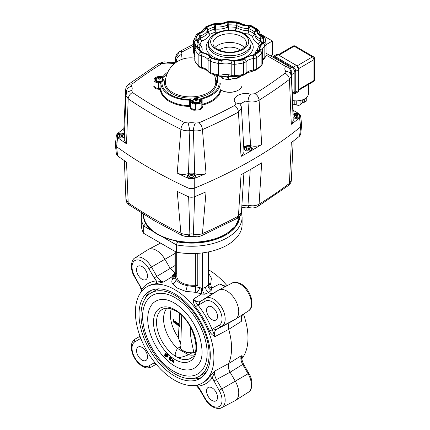 <?xml version="1.0" encoding="UTF-8"?>
<svg xmlns="http://www.w3.org/2000/svg" width="430" height="430" viewBox="0 0 430 430"><rect width="100%" height="100%" fill="white"/><g stroke="black" fill="none" stroke-linecap="round" stroke-linejoin="round"><path stroke-width="0.64" d="M270.83 55.97L272.405 55.04L272.405 40.99L260.064 33.819M266.106 44.693L272.405 40.99M156.289 77.948A4.483 2.585 0 0 0 154.972 79.776A4.483 2.585 0 0 0 158.675 82.323L160.18 82.479A2.241 1.295 180 0 1 162.029 83.7A28.568 16.491 0 0 0 189.436 99.523A2.241 1.295 180 0 1 191.554 100.593L191.818 101.458A4.483 2.585 0 0 0 194.881 103.48A4.483 2.585 0 0 0 199.402 102.84A4.483 2.585 0 0 0 200.713 101.012A4.483 2.585 0 0 0 200.643 100.561L200.364 99.653A2.241 1.295 180 0 1 200.332 99.427A2.241 1.295 180 0 1 200.987 98.513A2.241 1.295 180 0 1 201.702 98.233A28.568 16.491 0 0 0 210.775 94.707A28.568 16.491 0 0 0 219.139 83.044A28.568 16.491 180 0 1 201.702 98.233A2.241 1.295 0 0 0 200.332 99.427A2.241 1.295 0 0 0 200.364 99.653L200.643 100.561A4.483 2.585 180 0 1 200.713 101.012A4.483 2.585 180 0 1 197.945 103.399A4.483 2.585 180 0 1 193.065 102.84A4.483 2.585 180 0 1 191.818 101.458L191.554 100.593A2.241 1.295 0 0 0 190.931 99.9A2.241 1.295 0 0 0 189.436 99.523A28.568 16.491 180 0 1 170.377 94.707A28.568 16.491 180 0 1 162.029 83.7A2.241 1.295 0 0 0 161.379 82.84A2.241 1.295 0 0 0 160.18 82.479L158.675 82.323A4.483 2.585 180 0 1 156.289 81.609A4.483 2.585 180 0 1 154.972 79.776A4.483 2.585 180 0 1 157.912 77.352A4.483 2.585 0 0 0 156.289 77.948M163.787 77.034A2.241 1.295 180 0 1 161.814 77.389L160.858 77.293L161.814 77.389A2.241 1.295 0 0 0 164.265 76.621A2.241 1.295 180 0 1 163.787 77.034M167.232 73.541A28.568 16.491 0 0 0 164.265 76.621A28.568 16.491 180 0 1 167.232 73.541M161.4 81.238A1.962 1.134 180 0 1 161.417 81.377A1.962 1.134 180 0 1 161.288 81.781M162.067 78.088A3.918 2.263 180 0 1 162.228 81.377A3.918 2.263 180 0 1 156.681 81.377A3.918 2.263 180 0 1 156.681 78.179A3.918 2.263 180 0 1 156.843 78.088M157.622 81.781A1.962 1.134 180 0 1 157.493 81.377A1.962 1.134 180 0 1 157.509 81.238M198.176 102.474A1.962 1.134 180 0 1 198.192 102.609A1.962 1.134 180 0 1 198.063 103.012M198.843 99.325A3.918 2.263 180 0 1 199.004 102.609A3.918 2.263 180 0 1 193.457 102.609A3.918 2.263 180 0 1 193.457 99.411A3.918 2.263 180 0 1 193.618 99.325M194.398 103.012A1.962 1.134 180 0 1 194.269 102.609A1.962 1.134 180 0 1 194.285 102.474M217.376 77.335A28.568 16.491 0 0 0 215.693 75.191A28.568 16.491 180 0 1 217.376 77.335M221.81 76.97L222.149 76.449L221.81 76.97L222.46 78.346A5.601 3.236 180 0 0 220.982 76.836A5.601 3.236 0 0 0 218.472 76.002A5.601 3.236 0 0 0 218.37 75.986L218.021 75.712M241.628 75.658L240.042 76.766A13.443 7.761 180 0 1 239.204 77.293A13.443 7.761 180 0 1 235.893 78.695L238.295 77.309L238.295 76.239M235.893 78.695A5.601 3.236 180 0 0 232.888 78.679A5.601 3.236 0 0 0 230.378 79.518A5.601 3.236 0 0 0 230.303 79.561A13.443 7.761 180 0 1 222.46 78.346L222.434 77.755M228.927 75.707L228.927 78.76L230.303 79.561M242.02 75.578L242.02 85.07A12.325 7.116 180 0 1 238.413 90.101L238.413 90.101A12.325 7.116 180 0 1 220.982 90.101A12.325 7.116 180 0 1 220.203 89.607A29.686 17.141 180 0 1 202.138 104.318L202.353 105.07A30.245 17.463 0 0 0 220.773 89.978M238.016 90.327L238.413 90.101L238.016 90.327A11.76 6.789 0 0 1 221.38 90.327L220.982 90.101M231.437 52.154A5.042 2.908 0 0 0 227.959 52.154M239.994 75.97L238.295 77.309M228.927 78.76L228.303 77.97L228.303 75.615M222.149 76.449L224.191 76.588C226.47 76.97 227.841 77.432 228.303 77.97M239.994 76.164L240.402 75.9M197.859 40.597A31.927 18.431 180 0 1 199.869 36.335A1.118 0.645 180 0 1 200.057 36.158A1.118 0.645 180 0 1 200.111 36.125A1.118 0.645 180 0 1 200.332 36.023A15.684 9.057 0 0 0 203.369 34.658A15.684 9.057 0 0 0 207.679 29.966L207.679 32.116L209.802 34.405L208.029 31.755A1.118 0.645 0 0 0 207.803 31.922A1.118 0.645 0 0 0 207.679 32.116A15.684 9.057 180 0 1 200.332 38.173A1.118 0.645 0 0 0 200.057 38.308A1.118 0.645 0 0 0 199.869 38.485L201.81 41.001L200.332 38.173L200.332 36.023A1.849 0.774 -109.1 0 0 199.38 33.599A2.967 1.715 0 0 0 198.805 33.857A2.967 1.715 0 0 0 198.155 34.427A33.776 19.5 0 0 0 195.989 39.098A2.967 1.715 0 0 0 196.333 40.167A13.835 7.987 180 0 1 197.322 46.666A2.967 1.715 0 0 0 197.3 47.757A33.776 19.5 0 0 0 200.842 52.137A2.967 1.715 0 0 0 202.293 52.831A13.835 7.987 180 0 1 210.286 57.443A1.849 1.408 -33.5 0 1 211.807 57.899L211.829 57.932C209.931 55.266 206.884 53.465 202.691 52.535A1.849 0.537 102.4 0 0 202.293 52.831M205.862 28.256A1.849 1.483 -161.6 0 1 207.679 29.966A1.118 0.645 180 0 1 207.803 29.772A1.118 0.645 180 0 1 207.986 29.632A1.118 0.645 180 0 1 208.029 29.605A31.927 18.431 180 0 1 214.516 26.988A1.118 0.645 180 0 1 214.86 26.918A1.118 0.645 180 0 1 215.22 26.918A15.684 9.057 0 0 0 227.594 25.005L227.594 27.155L228.706 30.121L228.26 27.009A1.118 0.645 0 0 0 227.905 27.047A1.118 0.645 0 0 0 227.594 27.155A15.684 9.057 180 0 1 215.22 29.068A1.118 0.645 0 0 0 214.86 29.068A1.118 0.645 0 0 0 214.516 29.133L215.242 32.207L215.511 24.354A2.967 1.715 0 0 0 213.651 24.531A33.776 19.5 0 0 0 206.787 27.305A2.967 1.715 0 0 0 206.679 27.364A2.967 1.715 0 0 0 205.862 28.256A13.835 7.987 180 0 1 202.062 32.395A13.835 7.987 180 0 1 199.38 33.599M226.427 22.666A1.849 0.951 -115.1 0 1 227.594 25.005A1.118 0.645 180 0 1 227.905 24.902A1.118 0.645 180 0 1 228.26 24.859A31.927 18.431 180 0 1 236.151 25.257A1.118 0.645 180 0 1 236.484 25.332A1.118 0.645 180 0 1 236.763 25.467A15.684 9.057 0 0 0 248.373 28.595L247.954 33.857L249.045 30.879A1.118 0.645 0 0 0 248.728 30.777A1.118 0.645 0 0 0 248.373 30.745A15.684 9.057 180 0 1 236.763 27.617A1.118 0.645 0 0 0 236.484 27.482A1.118 0.645 0 0 0 236.151 27.407L235.323 30.46L236.763 27.617L236.763 25.467A1.849 1.139 -56.3 0 1 238.161 23.258A2.967 1.715 0 0 0 236.538 22.704A33.776 19.5 0 0 0 228.19 22.285A2.967 1.715 0 0 0 226.427 22.666A13.835 7.987 180 0 1 215.511 24.354M210.286 57.443A2.967 1.715 0 0 0 211.485 58.286A33.776 19.5 0 0 0 219.074 60.329A2.967 1.715 0 0 0 220.961 60.318A13.835 7.987 180 0 1 232.221 60.888A2.967 1.715 0 0 0 234.071 61.087A33.776 19.5 0 0 0 242.165 59.834A2.967 1.715 0 0 0 243.143 59.458A2.967 1.715 0 0 0 243.595 59.125A13.835 7.987 180 0 1 245.686 57.577A13.835 7.987 180 0 1 252.851 55.384A2.967 1.715 0 0 0 254.393 54.911A2.967 1.715 0 0 0 254.495 54.852A33.776 19.5 0 0 0 259.301 50.885A2.967 1.715 0 0 0 259.607 49.816A13.835 7.987 180 0 1 262.531 43.511A2.967 1.715 0 0 0 263.198 42.495A33.776 19.5 0 0 0 262.467 37.673A2.967 1.715 0 0 0 261.505 36.738A13.835 7.987 180 0 1 256.731 30.826A2.967 1.715 0 0 0 256.103 29.799A1.849 1.193 126.6 0 0 254.646 31.965L254.646 34.11L252.652 36.572L254.882 34.497L254.882 32.352A15.684 9.057 0 0 0 260.295 39.055L260.295 41.205L258.543 43.865L260.655 41.559A1.118 0.645 0 0 0 260.526 41.361A1.118 0.645 0 0 0 260.295 41.205A15.684 9.057 180 0 1 254.882 34.497A1.118 0.645 0 0 0 254.818 34.292A1.118 0.645 0 0 0 254.646 34.11A31.927 18.431 0 0 0 249.045 30.879L249.045 28.729A1.849 0.924 -65.8 0 1 250.179 26.375A2.967 1.715 0 0 0 248.4 26.015A13.835 7.987 180 0 1 238.161 23.258M192.038 175.537L189.979 175.854L189.426 177.047L190.936 177.918L192.995 177.595L193.548 176.407L192.038 175.537L193.425 176.52L192.919 177.611M189.979 175.854L192.006 175.698L192.006 177.439L190.506 177.671M189.549 177.117L190.071 175.999L190.071 177.418M192.436 177.687L192.006 177.439L191.925 177.762M293.932 93.59A4.483 2.564 -120.4 0 0 293.959 93.573A4.483 2.564 -120.4 0 0 294.862 91.569L294.862 72.713A4.483 2.564 -120.4 0 0 293.932 69.601A4.483 2.564 -120.4 0 0 291.69 67.225L275.216 57.545A4.483 2.564 -120.4 0 0 273.055 57.249M291.368 179.95L289.433 183.368A447.84 258.559 180 0 1 259.091 204.159C255.823 205.948 252.125 206.271 247.992 205.131L241.853 205.809M194.602 196.698L193.414 234.06A5.601 3.236 0 0 0 191.49 233.861A5.601 3.236 0 0 0 189.85 234.001C186.566 234.662 183.588 234.409 180.912 233.253A447.84 258.559 180 0 1 153.456 218.671A447.84 258.559 180 0 1 128.194 202.815L125.931 199.165L124.345 160.621M177.208 191.366L180.912 233.253L182.062 235.506L154.606 220.923L129.301 205.04L128.194 202.815L126.522 162.105A451.511 260.677 180 0 1 117.589 155.859L116.605 146.727A452.29 261.128 0 0 0 150.306 168.49A452.29 261.128 0 0 0 188.001 187.948L188.023 196.526A451.511 260.677 180 0 1 177.208 191.366M125.77 194.274L125.668 193.581M188.216 235.484L189.189 236.425L189.85 234.001L188.641 196.773M241.456 212.146L238.446 216.075L237.29 218.327L201.31 235.833C197.133 236.994 198.354 236.946 194.183 236.5L193.414 234.06C196.655 234.818 199.665 234.662 202.439 233.592L206.045 191.823A451.511 260.677 180 0 1 194.763 196.628L194.731 188.055A452.29 261.128 0 0 0 300.618 126.92L299.586 136.122A451.511 260.677 180 0 1 291.298 142.599L289.433 183.368L288.374 185.556C290.32 183.922 291.32 182.067 291.368 179.993L293.152 141.19M201.31 235.833L202.439 233.592A447.84 258.559 180 0 0 238.446 216.075L241.047 174.725A451.511 260.677 180 0 0 261.682 162.809L259.091 204.159L257.952 206.4L288.374 185.556M250.222 169.613L247.992 205.131L248.927 207.513L246.277 207.093L241.741 207.636M243.901 173.161L241.456 212.183C240.827 215.398 239.44 217.446 237.29 218.327L237.29 218.327M299.586 136.122L300.618 134.45L301.645 125.254M301.629 125.356L300.618 126.92A452.29 261.128 180 0 1 194.731 188.055C192.452 188.888 190.205 188.851 188.001 187.948A452.29 261.128 180 0 1 150.306 168.49A452.29 261.128 180 0 1 116.605 146.727L115.396 144.915L116.422 142.841M188.023 196.526C190.227 197.434 192.473 197.467 194.763 196.628M115.396 144.915L116.374 154.048L117.589 155.859M294.206 100.776L294.206 104.34A8.401 4.934 180 0 1 293.975 104.302L293.975 100.749M302.29 99.937L302.29 102.996A8.401 4.934 180 0 1 302.123 103.098L302.123 99.991M294.206 104.34L296.238 104.662M302.29 102.996L303.886 102.06L303.886 99.298M303.886 102.06L304.279 102.292L306.262 101.131L306.262 97.787M300.925 103.797L302.123 103.098M296.238 100.878L296.238 105.001L298.947 105.425L300.925 104.264L300.925 100.33M292.765 104.114L293.975 104.302M299.382 100.636L298.237 100.781M304.279 102.292L304.279 99.099M298.947 105.425L298.941 100.894M298.689 68.628L313.948 59.662L313.948 80.517A2.241 1.317 -0 0 0 314.604 79.588L314.604 58.733A2.241 1.317 -0 0 0 313.948 57.803M292.572 100.539A12.126 7.122 -0 0 0 308.391 93.756L308.391 84.517M194.613 103.071A1.682 0.968 180 0 1 194.553 102.813A1.682 0.968 180 0 1 194.586 102.609M194.58 102.587A1.682 0.968 0 0 0 195.043 103.098A1.682 0.968 0 0 0 195.263 103.205M197.198 103.205A1.682 0.968 0 0 0 197.886 102.587M195.542 103.238A1.682 0.968 180 0 1 195.043 103.039A1.682 0.968 180 0 1 194.602 102.598M195.365 102.786A1.682 0.968 0 0 0 197.101 102.786M197.332 99.781A1.129 0.65 0 0 0 197.279 99.679L196.644 99.314A1.129 0.65 0 0 0 196.397 99.276L195.532 99.411A1.129 0.65 0 0 0 195.349 99.518L194.983 99.647M199.418 100.91A3.193 1.844 180 0 1 199.423 101.012A3.193 1.844 180 0 1 197.451 102.711A3.193 1.844 180 0 1 193.973 102.313A3.193 1.844 180 0 1 193.038 101.012A3.193 1.844 180 0 1 193.043 100.91M197.859 102.598A1.682 0.968 180 0 1 196.918 103.238M197.875 102.609A1.682 0.968 180 0 1 197.913 102.813A1.682 0.968 180 0 1 197.848 103.071M197.279 99.26L196.644 98.895A1.129 0.65 0 0 0 196.397 98.857L195.532 98.991A1.129 0.65 0 0 0 195.349 99.099L195.118 99.599A1.129 0.65 0 0 0 195.182 99.739L195.817 100.109A1.129 0.65 0 0 0 196.064 100.147L196.935 100.013A1.129 0.65 0 0 0 197.117 99.905L197.349 99.405A1.129 0.65 0 0 0 197.279 99.26L197.279 99.679M197.349 99.405L197.349 99.771M197.144 98.975L197.144 99.314M196.644 98.895L196.644 99.314M195.349 99.099L195.349 99.518M195.532 98.991L195.532 99.411M195.897 98.782L195.897 99.12M196.397 98.857L196.397 99.276M294.147 93.444L294.249 94.122L298.028 91.907A3.359 1.924 59.6 0 1 298.006 91.918L298.786 90.289L298.7 69.316A3.08 1.763 -120.4 0 0 296.523 65.543L278.102 54.734L296.463 65.419L298.786 69.434L298.7 90.402A3.359 1.924 59.6 0 1 298.028 91.907M294.249 94.122L295.733 92.149L295.733 71.294A3.359 1.924 -120.4 0 0 295.034 68.961A3.359 1.924 -120.4 0 0 293.351 67.182L296.324 65.435A3.359 1.924 59.6 0 1 298.006 67.22A3.359 1.924 59.6 0 1 298.7 69.552L295.733 71.294A1.118 0.656 180 0 1 294.937 71.487A1.118 0.656 180 0 1 294.7 71.471M157.837 81.84A1.682 0.968 180 0 1 157.772 81.576A1.682 0.968 180 0 1 157.81 81.377M157.805 81.356A1.682 0.968 0 0 0 158.267 81.867A1.682 0.968 0 0 0 158.487 81.974M160.422 81.974A1.682 0.968 0 0 0 161.11 81.356M158.767 82.006A1.682 0.968 180 0 1 158.267 81.807A1.682 0.968 180 0 1 157.826 81.367M158.589 81.549A1.682 0.968 0 0 0 160.325 81.549M160.557 78.55A1.129 0.65 0 0 0 160.503 78.448L159.869 78.083A1.129 0.65 0 0 0 159.621 78.045L158.756 78.179A1.129 0.65 0 0 0 158.573 78.281L158.208 78.416M162.642 79.674A3.193 1.844 180 0 1 162.648 79.776A3.193 1.844 180 0 1 160.675 81.48A3.193 1.844 180 0 1 157.197 81.082A3.193 1.844 180 0 1 156.262 79.776A3.193 1.844 180 0 1 156.267 79.674M161.073 81.84A1.682 0.968 180 0 0 161.137 81.576A1.682 0.968 180 0 0 161.1 81.377A1.682 0.968 180 0 1 160.143 82.006M160.503 78.029L159.869 77.663A1.129 0.65 0 0 0 159.621 77.626L158.756 77.76A1.129 0.65 0 0 0 158.573 77.862L158.342 78.362A1.129 0.65 0 0 0 158.407 78.507L159.041 78.873A1.129 0.65 0 0 0 159.288 78.916L160.159 78.781A1.129 0.65 0 0 0 160.342 78.674L160.573 78.174A1.129 0.65 0 0 0 160.503 78.029L160.503 78.448M160.573 78.174L160.573 78.54M160.369 77.739L160.369 78.083M159.869 77.663L159.869 78.083M158.573 77.862L158.573 78.281M158.756 77.76L158.756 78.179M159.121 77.545L159.121 77.889M159.621 77.626L159.621 78.045M248.68 147.866L246.616 148.189L246.062 149.377L247.572 150.247L249.636 149.93L250.185 148.737L248.68 147.866L250.061 148.85L249.556 149.941M246.616 148.189L248.642 148.033L248.642 149.769L247.142 150M246.186 149.452L246.707 148.334L246.707 149.748M249.072 150.016L248.642 149.769L248.561 150.097M296.603 115.17L294.539 115.487L293.986 116.68L295.496 117.551L297.56 117.229L298.108 116.041L296.603 115.17L297.985 116.154L297.479 117.245M294.539 115.487L296.566 115.331L296.566 117.073L295.066 117.304M294.109 116.75L294.631 115.632L294.631 117.051M296.996 117.32L296.566 117.073L296.485 117.395M121.54 134.832L119.481 135.154L118.927 136.342L120.438 137.213L122.496 136.896L123.05 135.708L121.54 134.832L122.926 135.815L122.421 136.907M119.481 135.154L121.507 134.998L121.507 136.735L120.008 136.966M119.051 136.417L119.572 135.299L119.572 136.713M121.937 136.982L121.507 136.735L121.427 137.062M266.106 55.131L285.638 66.408A11.201 6.466 0 0 0 285.531 71.02L284.972 73.175A442.25 255.334 180 0 1 255.011 93.702L250.437 94.192C241.472 91.31 230.48 97.653 235.473 102.829C236.188 103.818 235.903 104.7 234.629 105.474C236.828 107.059 238.102 109.258 238.446 112.079L241.047 156.429A451.511 260.677 0 0 0 261.682 144.512C258.435 146.307 254.732 146.7 250.572 145.695L248.126 145.367L243.713 146.608M239.956 104.044L245.541 101.114L247.992 101.566C252.12 102.426 255.823 101.958 259.091 100.163A447.84 258.559 0 0 0 289.433 79.373L291.368 76.148L290.787 74.481M117.589 137.568L116.374 135.353L115.396 144.518L116.605 146.727L117.589 137.568A451.511 260.677 0 0 0 126.522 143.808L128.194 98.819C128.575 96.024 130 93.912 132.462 92.482L131.704 90.354A11.201 6.466 0 0 0 131.51 86.236L132.064 84.087A442.25 255.334 180 0 1 162.024 63.554L166.603 63.07L174.725 63.447M126.345 93.982L125.931 95.395L128.194 98.819A447.84 258.559 0 0 0 153.456 114.676A447.84 258.559 0 0 0 180.912 129.258C183.588 130.569 186.566 131.032 189.85 130.645A5.601 3.236 180 0 1 191.49 130.505A5.601 3.236 180 0 1 193.414 130.698L194.731 173.634A5.601 3.236 0 0 0 191.49 173.037A5.601 3.236 0 0 0 188.496 173.537L189.85 130.645L188.216 122.98L184.524 122.539A442.25 255.334 180 0 1 157.407 108.14A442.25 255.334 180 0 1 132.462 92.482M178.59 53.685L175.585 57.577L177.058 61.259M126.227 93.584L126.248 91.923C126.56 89.08 128.312 87.182 131.51 86.236M188.496 173.537C184.432 174.8 180.67 174.644 177.208 173.075L180.912 129.258C181.24 126.431 182.438 124.189 184.524 122.539M220.262 83.044A29.686 17.141 180 0 1 202.138 98.83A1.118 0.645 0 0 0 201.45 99.427A1.118 0.645 0 0 0 201.471 99.54L201.745 100.448A5.601 3.236 180 0 1 201.831 101.012L201.831 106.5A5.601 3.236 180 0 1 198.982 109.317L200.428 109.559A36.969 21.344 180 0 1 193.892 110.247L195.376 109.693L195.376 104.205A5.601 3.236 180 0 1 192.269 103.297A5.601 3.236 180 0 1 190.716 101.571L190.452 100.701A1.118 0.645 0 0 0 190.141 100.357A1.118 0.645 0 0 0 189.393 100.169A29.686 17.141 180 0 1 169.581 95.164A29.686 17.141 180 0 1 160.911 83.726A1.118 0.645 0 0 0 160.583 83.296A1.118 0.645 0 0 0 159.987 83.114L158.482 82.963A5.601 3.236 180 0 1 155.493 82.066A5.601 3.236 180 0 1 153.918 80.276A36.969 21.344 180 0 1 154.574 78.19A5.601 3.236 180 0 1 160.428 76.594L162.008 76.755A1.118 0.645 0 0 0 163.233 76.368A29.686 17.141 180 0 1 167.942 71.955M124.394 136.987A4.203 2.424 180 0 1 118.019 137.283A4.203 2.424 180 0 1 116.788 135.568A4.203 2.424 180 0 1 119.384 133.327A4.203 2.424 180 0 1 123.958 133.854A4.203 2.424 180 0 1 124.512 134.246M188.517 177.982A4.203 2.424 180 0 1 187.286 176.268A4.203 2.424 180 0 1 189.883 174.026A4.203 2.424 180 0 1 194.457 174.553A4.203 2.424 180 0 1 195.688 176.268A4.203 2.424 180 0 1 193.097 178.509A4.203 2.424 180 0 1 188.517 177.982M245.154 150.317A4.203 2.424 180 0 1 243.923 148.603A4.203 2.424 180 0 1 246.519 146.361A4.203 2.424 180 0 1 251.093 146.888A4.203 2.424 180 0 1 252.324 148.603A4.203 2.424 180 0 1 249.733 150.844A4.203 2.424 180 0 1 245.154 150.317M292.927 114.278A4.203 2.424 180 0 1 299.017 114.186A4.203 2.424 180 0 1 300.248 115.901A4.203 2.424 180 0 1 297.662 118.142A4.203 2.424 180 0 1 293.088 117.621M160.352 89.687A0.559 0.457 -4 0 0 160.911 89.214A1.118 0.645 0 0 0 160.583 88.784A1.118 0.645 0 0 0 159.987 88.602L158.482 88.451A5.601 3.236 180 0 1 155.493 87.553A5.601 3.236 180 0 1 153.918 85.763L153.757 87.075A6.16 3.558 0 0 0 158.385 89.225L159.89 89.381A0.559 0.322 180 0 1 160.352 89.687A30.245 17.463 0 0 0 189.367 106.436L189.393 105.656A29.686 17.141 180 0 1 169.581 100.652A29.686 17.141 180 0 1 160.911 89.214L160.911 83.726M153.918 85.763L153.918 80.276M201.831 101.012A5.601 3.236 180 0 1 198.982 103.829A36.969 21.344 180 0 1 195.376 104.205M198.982 109.317L198.982 103.829M285.531 71.02L290.261 72.595C291.148 74.433 291.519 75.615 291.368 76.148L293.244 120.814L291.298 124.308A451.511 260.677 0 0 0 299.586 117.825L300.618 126.92L301.645 124.84L300.618 115.74L299.586 117.825M284.972 73.175C287.541 74.524 289.03 76.588 289.433 79.373L291.298 124.308M250.437 94.192C248.975 96.18 248.164 98.642 247.992 101.566L250.572 145.695M235.473 102.829L239.79 103.84M177.208 173.075A451.511 260.677 0 0 0 188.023 178.23L188.001 187.948C190.2 188.851 192.441 188.888 194.731 188.055L194.763 178.337A451.511 260.677 0 0 0 206.045 173.526L202.439 129.597C202.138 126.759 201.014 124.48 199.069 122.77L195.338 123.093C194.172 125.205 193.527 127.742 193.414 130.698C196.655 131.188 199.665 130.822 202.439 129.597A447.84 258.559 0 0 0 238.446 112.079L241.456 107.989C241.66 107.274 241.096 105.877 239.757 103.802L239.752 103.791M175.585 57.577L175.585 57.577C176.778 52.756 177.026 53.599 179.745 51.433L182.411 51.788A442.25 255.334 180 0 1 193.581 45.946M176.445 61.646L176.531 60.307C176.88 57.486 178.557 55.529 181.567 54.427C180.847 53.444 181.132 52.562 182.411 51.788M177.294 61.038C176.413 61.974 171.946 63.527 168.114 62.248L166.603 63.07M168.114 62.248L164.152 61.834L159.089 63.36L128.667 84.205L132.064 84.087M128.667 84.205C126.802 85.527 125.807 87.387 125.673 89.773L126.248 91.923A5.601 3.236 180 0 1 126.56 92.697M126.522 143.808L124.248 140.099L125.931 95.395L126.753 92.305L131.704 90.354M290.487 72.982A5.601 3.236 180 0 1 290.841 72.175L291.234 70.773M125.673 89.773L123.792 130.322L124.582 132.698M123.888 128.575A451.511 260.677 0 0 0 117.406 133.676L116.374 135.353M300.618 115.74L298.995 113.67L293.115 110.273M266.106 53.239L288.439 66.134A5.601 3.236 -60 0 0 288.337 66.08A5.601 3.236 -60 0 0 285.638 66.408A5.601 4.252 -145.5 0 1 290.841 72.175L290.873 73.793M293.185 111.526L292.851 112.762M241.047 156.429L244.047 152.236L241.456 107.989M206.045 173.526C202.32 174.988 198.547 175.021 194.731 173.634M194.763 178.337C192.479 179.176 190.232 179.138 188.023 178.23M180.159 344.763C179.509 347.091 180.584 349.106 183.39 350.815C186.351 352.433 189.845 353.057 193.871 352.681L191.554 341.431C190.775 337.378 190.356 333.734 190.291 330.514L190.479 327.053M175.542 277.065L176.064 279.167C177.864 282.429 181.589 284.579 187.244 285.617L199.998 287.53L201.649 288.826L205.551 287.192L208.416 284.923A4.483 3.037 -164 0 0 211.506 288.229L219.671 283.94L225.831 286.364M241.445 212.275L242.101 217.145L242.101 224.46A50.412 29.106 180 0 1 227.336 245.041A50.412 29.106 180 0 1 176.332 252.184L176.332 244.863L162.905 237.113M143.523 214.86A48.171 27.81 0 0 0 145.646 223.487L143.674 226.008A50.412 29.106 180 0 1 141.276 217.145L141.712 213.162M242.283 314.862L241.305 321.409L228.706 329.369A56.373 32.546 -120 0 1 228.706 363.522C227.83 365.957 228.298 368.854 230.109 372.213L216.446 379.609C214.608 376.234 214.145 373.326 215.054 370.88L212.275 377.798A2.241 1.768 35.8 0 0 209.383 376.97L215.054 370.88L228.706 363.522L241.305 355.723L241.542 358.674L243.461 364.011L230.109 372.213L235.269 381.157A16.802 9.702 60 0 1 235.479 400.438A16.802 9.702 60 0 1 235.059 400.679L221.622 407.688A16.157 9.326 60 0 0 221.821 388.924L248.072 373.767L242.692 364.452C240.875 361.066 240.413 358.158 241.305 355.723C242.407 356.072 242.552 356.927 241.746 358.281A2.241 1.768 35.8 0 0 241.531 358.448M142.029 347.418A7.751 4.472 60 0 1 147.092 354.25A7.751 4.472 60 0 1 145.904 360.458A7.751 4.472 60 0 1 142.029 360.077A7.751 4.472 60 0 1 136.966 353.245A7.751 4.472 60 0 1 138.154 347.037A7.751 4.472 60 0 1 142.029 347.418M212.044 400.497A7.751 4.472 -120 0 0 215.914 400.878A7.751 4.472 -120 0 0 217.102 394.67A7.751 4.472 -120 0 0 212.044 387.844A7.751 4.472 -120 0 0 208.168 387.457A7.751 4.472 -120 0 0 206.98 393.67A7.751 4.472 -120 0 0 212.044 400.497M212.044 306.998A7.751 4.472 60 0 1 217.102 313.825A7.751 4.472 60 0 1 215.914 320.033A7.751 4.472 60 0 1 212.044 319.651A7.751 4.472 60 0 1 206.98 312.82A7.751 4.472 60 0 1 208.168 306.612A7.751 4.472 60 0 1 212.044 306.998M142.029 279.226A7.751 4.472 -120 0 0 145.904 279.613A7.751 4.472 -120 0 0 147.092 273.405A7.751 4.472 -120 0 0 142.029 266.573A7.751 4.472 -120 0 0 138.154 266.192A7.751 4.472 -120 0 0 136.966 272.4A7.751 4.472 -120 0 0 142.029 279.226M174.661 380.249A55.529 32.062 -120 0 0 201.729 383.377A55.529 32.062 -120 0 0 211.119 339.125A55.529 32.062 -120 0 0 174.661 289.567A55.529 32.062 -120 0 0 146.216 287.229A55.529 32.062 -120 0 0 138.567 331.938A55.529 32.062 -120 0 0 174.661 380.249M195.419 306.794A2.241 0.462 141.5 0 0 197.746 304.8L193.419 299.092C195.978 301.618 198.268 302.408 200.289 301.457L205.669 298.35A16.157 9.326 60 0 1 213.742 299.151A16.157 9.326 60 0 1 224.299 313.384A16.157 9.326 60 0 1 221.821 326.332L216.446 329.439L230.109 322.296C228.287 323.559 227.819 325.918 228.706 329.369L215.054 336.566C212.619 335.443 210.727 333.583 209.383 330.987A55.572 32.083 -120 0 0 195.419 306.794C193.839 304.333 193.172 301.763 193.419 299.092L201.498 294.007L195.935 292.368L185.593 291.341L177.192 288.003L172.398 283.719C171.57 282.134 171.651 280.532 172.634 278.919L171.871 276.898L163.706 281.935L155.596 283.805A55.572 32.083 -120 0 0 147.044 286.702L146.216 287.229M174.661 293.749A50.412 29.106 -120 0 0 149.452 291.25A50.412 29.106 -120 0 0 141.728 331.643A50.412 29.106 -120 0 0 174.661 376.067A50.412 29.106 -120 0 0 199.864 378.567A50.412 29.106 -120 0 0 207.588 338.168A50.412 29.106 -120 0 0 174.661 293.749M157.434 289.309A48.144 27.794 60 0 1 158.369 288.89M241.59 359.018A55.529 32.062 -120 0 0 243.445 314.126M227.051 285.73A55.529 32.062 -120 0 0 208.91 270.013M208.464 272.889L211.372 278.092L210.743 283.821L211.506 288.229L211.227 290.315L208.609 292.62C210.372 293.695 211.936 293.889 213.301 293.19L200.289 301.457A2.241 1.827 60 0 0 199.88 304.279L197.746 304.8A57.808 33.379 60 0 1 212.275 329.966L215.054 336.566C214.145 333.089 214.608 330.713 216.446 329.439A2.241 1.827 60 0 1 213.796 328.38L219.171 325.273A13.916 8.036 -120 0 0 221.305 314.126A13.916 8.036 -120 0 0 212.216 301.86A13.916 8.036 -120 0 0 205.255 301.172L199.88 304.279M179.917 326.133L179.74 327.031L178.643 325.085L178.832 324.161L179.917 326.133M179.826 326.945L180.116 326.021L178.945 324.139M179.74 325.983L178.961 324.451L178.821 325.236L179.6 326.773L179.74 325.983M179.686 326.666L179.079 324.43M177.171 357.282A28.246 16.308 -120 0 0 191.468 357.755C202.186 352.294 192.43 319.227 175.521 310.82C170.549 308.106 166.469 307.477 163.276 308.923A28.246 16.308 -120 0 0 157.702 330.794A28.246 16.308 -120 0 0 175.832 356.508L177.171 357.282C179.342 357.857 183.11 357.018 188.464 354.766L177.488 348.429L180.003 346.978M171.753 360.367L172.156 359.227L173.698 361.764L173.306 362.802L171.753 360.367M173.306 362.802L174.096 361.539L172.554 358.996L172.156 359.227M190.049 376.083A45.37 26.192 -120 0 0 206.19 343.737A45.37 26.192 -120 0 0 175.053 297.635A45.37 26.192 -120 0 0 146.695 300.989C134.552 318.764 151.188 359.093 174.225 371.558C179.616 374.686 184.889 376.196 190.049 376.083M175.053 366.236A38.646 22.312 -120 0 0 199.214 363.377C202.793 358.432 202.981 349.697 199.783 337.163C194.468 321.721 185.948 310.315 174.225 302.962C169.769 300.452 165.792 299.269 162.282 299.409A38.646 22.312 -120 0 0 148.527 326.961A38.646 22.312 -120 0 0 175.053 366.236M172.129 360.619L173.048 362.393L173.328 361.41L172.43 359.614L172.129 360.619M173.193 362.194L172.527 360.388L172.666 359.598M175.053 374.009A48.171 27.81 -120 0 0 199.138 376.395A48.171 27.81 -120 0 0 206.524 337.797A48.171 27.81 -120 0 0 175.053 295.346A48.171 27.81 -120 0 0 150.968 292.964A48.171 27.81 -120 0 0 143.588 331.562A48.171 27.81 -120 0 0 175.053 374.009M206.362 372.02A48.144 27.794 60 0 1 205.535 372.622M168.039 355.626L168.302 355.062L165.609 353.379L165.211 353.611L168.039 355.626L167.566 355.631L167.109 357.325L164.421 355.669L165.211 353.611M167.109 357.325L168.001 355.626M164.733 355.094L164.292 355.325M170.866 360.937L169.157 359.131L170.565 360.539L169.329 358.539L169.888 357.201L171.36 358.367L171.301 358.722L170.113 357.787L169.812 358.48L170.866 360.937L171.258 360.711L170.334 357.964M170.715 360.34L169.931 359.163L169.157 359.131M171.301 358.722L171.758 358.136L170.28 356.975L169.888 357.201M167.028 355.072L165.502 355.089L165.749 353.992M166.974 356.701L165.695 355.653M165.109 355.314L167.125 355.298L165.534 354.051L165.109 355.314L165.502 355.089M165.201 355.658L166.792 356.862L167.211 355.637L165.201 355.658M167.91 355.287L168.302 355.062M167.458 355.293L167.856 355.062M169.812 358.48L170.21 358.254M171.36 358.367L171.758 358.136M169.533 359.394L169.931 359.163M175.832 356.508C174.634 355.137 175.187 352.444 177.488 348.429A27.445 15.845 -120 0 1 166.98 308.181M193.871 352.697L191.038 353.283L188.464 354.766A27.445 15.845 -120 0 0 193.962 354.922M193.946 352.675L195.086 352.353M191.038 353.283L184.69 351.944L180.707 348.805L180.041 345.188L180.912 340.592M171.264 308.901A27.445 15.845 -120 0 0 178.343 337.571L180.38 343.554M174.816 322.489L173.946 321.903L173.887 319.829M173.742 322.022L174.725 322.575L173.688 319.942L173.946 321.903M175.623 321.93L175.693 323.871L175.418 321.145L176.751 324.172L176.87 322.36L176.961 324.919L175.623 321.93M173.575 322.113L173.505 319.544L174.87 322.882L173.575 322.113M177.429 324.069L177.558 322.941L178.353 323.607L177.708 323.306L177.638 323.924L178.316 325.865L177.262 324.569L178.165 325.569L177.429 324.069M175.843 322.441L175.693 323.871M176.87 322.36L176.961 324.919M177.069 322.242L176.682 322.204M176.725 323.543L175.462 321.183M174.962 322.801L173.505 319.544M178.364 323.849L178.557 323.489L177.558 322.941M178.246 325.472L177.45 324.725M177.654 324.612L177.262 324.569M178.638 324.983L177.638 323.924M178.402 325.773L178.67 325.413M177.837 323.806L177.912 323.188M178.343 337.571L179.756 313.787M181.691 315.507L180.912 340.571M141.835 291.475L139.917 286.138L134.542 276.823C129.511 269.196 131.29 259.134 135.106 257.844L147.899 249.712A16.802 9.702 60 0 1 148.318 249.47A16.802 9.702 60 0 1 164.91 259.29L170.076 268.234L174.913 273.007M210.743 283.821A4.483 3.193 20.2 0 1 208.464 282.365M210.84 284.456A4.483 2.215 -35.7 0 1 208.464 284.278M208.416 284.923L208.281 284.085M225.175 286.708L219.671 283.94L223.75 286.1L225.465 286.552M213.189 293.255L218.467 290.212A16.802 9.702 -120 0 1 218.676 290.094A16.802 9.702 -120 0 1 235.269 299.914A16.802 9.702 -120 0 1 235.479 319.189A16.802 9.702 -120 0 1 235.269 319.313L229.996 322.366M241.66 315.26L241.305 321.409L241.472 316.797L241.939 315.083M141.792 291.126L141.792 289.272A57.808 33.379 60 0 1 156.321 280.881L163.706 281.935C161.132 281.5 158.842 279.645 156.837 276.372L174.913 265.622M135.106 257.844A16.157 9.326 60 0 1 151.462 267.051L156.837 276.372L154.193 277.898L156.321 280.881A2.241 1.768 -95.8 0 1 155.596 283.805M154.193 277.898L148.812 268.583A13.916 8.036 -120 0 0 134.896 260.548A13.916 8.036 -120 0 0 134.896 276.619L141.792 289.272A2.241 1.768 -144.2 0 1 142.298 290.546M221.622 407.688C219.784 409.037 216.806 408.763 212.678 406.861C209.603 405.022 207.013 402.303 204.9 398.696L205.255 398.486A13.916 8.036 -120 0 0 212.216 405.834A13.916 8.036 -120 0 0 221.305 404.066A13.916 8.036 -120 0 0 219.171 390.451L212.275 377.798A57.808 33.379 60 0 1 197.746 386.188L196.144 385.264M195.86 385.043L199.525 389.376L199.88 389.171L197.746 386.188A2.241 1.768 84.2 0 0 196.897 385.113M213.796 328.38L212.275 329.966A2.241 0.462 -21.5 0 0 209.383 330.987M205.551 287.192C205.809 289.702 206.83 291.513 208.609 292.62L204.492 294.206L201.498 294.007A4.483 1.22 -87.9 0 1 201.649 288.826M199.998 253.168L199.998 287.53A4.483 1.102 -56.8 0 1 196.763 292.583M185.593 291.341A4.483 0.656 -74.6 0 0 187.244 285.617A16.243 9.379 0 0 0 195.661 285.692L195.661 286.971A4.483 1.209 -92.2 0 0 195.935 292.368M176.768 273.082L176.058 273.082A5.601 3.236 180 0 1 176.106 273.512A5.601 3.236 180 0 1 175.94 274.308A16.243 9.379 0 0 0 175.445 276.598A16.243 9.379 0 0 0 176.064 279.167A4.483 3.827 -31.4 0 1 172.398 283.719M175.445 277.237A4.483 3.843 28.2 0 1 172.634 278.919M172.537 278.592A4.483 3.72 114.4 0 0 175.257 273.243L175.983 274.195M174.913 273.157L172.15 275.533L171.871 276.898A4.483 3.999 -153.4 0 0 174.585 274.894L174.913 273.442L174.913 251.362M174.962 273.421L175.257 273.243L174.962 273.421M208.099 251.98L208.099 285.504A4.483 3.08 -131.2 0 0 211.227 290.315M140.803 338.324L140.271 338.69A2.241 1.827 -120 0 1 140.115 336.518M140.271 338.69L134.896 341.796A13.916 8.036 -120 0 0 134.896 357.867A13.916 8.036 -120 0 0 148.812 365.898L154.773 362.522M202.412 252.899L202.412 288.788A4.483 1.983 -111 0 0 204.492 294.206M195.661 285.692A5.601 3.236 180 0 1 197.778 285.622L197.778 253.609A5.601 3.236 180 0 0 196.553 253.593L196.854 253.41M197.778 253.609L197.778 284.972A6.719 3.881 0 0 0 195.387 285.063A15.786 9.111 180 0 1 176.768 276.098L176.768 252.259M176.058 252.023L176.058 273.082M172.15 275.533A4.483 3.048 -131.8 0 0 174.472 275.082L174.585 274.894M208.464 270.997L208.91 270.744L208.91 266.17L208.464 266.423M208.464 264.864A17.361 10.024 180 0 1 208.91 266.17M185.679 253.356A16.34 9.433 0 0 0 196.553 253.593M195.387 285.063L195.387 253.775M176.364 241.225L177.531 241.897L176.332 244.863A50.412 29.106 180 0 0 227.336 237.725A50.412 29.106 180 0 0 242.101 217.145M176.332 252.184L143.674 233.329A50.412 29.106 180 0 1 141.276 224.46L141.276 217.145M143.674 233.329L143.674 226.008L153.462 231.662M165.824 78.292A26.085 15.061 0 0 0 176.87 95.858A26.085 15.061 0 0 0 209.023 93.692A26.085 15.061 0 0 0 215.328 78.292M214.414 74.858A25.203 25.203 0 0 1 215.758 81.985A25.193 14.545 180 0 1 208.389 92.622A25.193 14.545 180 0 1 180.654 95.707A25.193 14.545 180 0 1 165.394 81.985A25.203 25.203 0 0 1 194.779 58.19M244.455 47.51A16.797 9.696 0 0 0 217.822 45.284A16.797 9.696 0 0 0 214.941 47.51M219.064 50.143A13.438 7.756 180 0 1 220.198 49.402A13.438 7.756 180 0 1 240.332 50.143M244.751 53.97A21.285 12.287 180 0 1 221.552 56.636A21.285 12.287 180 0 1 208.416 45.284L208.416 43.452A21.285 12.287 0 0 0 221.552 54.803A21.285 12.287 0 0 0 244.751 52.143A21.285 12.287 0 0 0 250.98 43.452L250.98 45.284A21.285 12.287 180 0 1 244.751 53.97M208.808 40.866A23.526 13.583 0 0 0 221.525 59.845M232.635 60.587A23.526 13.583 0 0 0 244.321 57.749M262.531 63.199L261.553 65.623L256.242 70.004L253.426 70.95A2.241 0.344 83.7 0 0 253.603 69.993A11.201 6.466 0 0 0 247.798 71.767A11.201 6.466 0 0 0 246.105 73.025L246.105 61.587A11.201 6.466 180 0 1 247.798 60.334A11.201 6.466 180 0 1 253.603 58.561L253.603 69.993A5.601 3.236 180 0 0 255.296 69.633A5.601 3.236 180 0 0 256.506 69.101A5.601 3.236 180 0 0 256.699 68.983L256.699 57.55A36.405 21.022 0 0 0 261.881 53.282A5.601 3.236 0 0 0 262.456 52.293A5.601 3.236 0 0 0 262.531 51.767L262.531 63.199A5.601 3.236 180 0 1 262.456 63.726A5.601 3.236 180 0 1 261.881 64.715A36.405 21.022 180 0 1 256.699 68.983A2.241 1.355 57.4 0 1 256.242 70.004A2.241 1.355 57.4 0 1 256.135 70.063M262.461 51.256A2.241 1.806 164.5 0 0 262.407 50.864L262.322 50.229A11.201 6.466 180 0 1 264.832 46.15A5.601 3.236 0 0 0 265.724 45.252A5.601 3.236 0 0 0 266.079 44.231A2.241 1.827 -176.3 0 0 263.843 42.355A3.359 1.94 180 0 1 263.09 43.505A13.443 7.761 0 0 0 260.247 49.633A3.359 1.94 180 0 1 259.903 50.847A34.169 19.726 180 0 1 255.038 54.852A3.359 1.94 180 0 1 254.92 54.927A3.359 1.94 180 0 1 253.179 55.459A13.443 7.761 0 0 0 246.213 57.593A13.443 7.761 0 0 0 244.186 59.093A3.359 1.94 180 0 1 243.676 59.469A3.359 1.94 180 0 1 242.568 59.899A34.169 19.726 180 0 1 234.377 61.162A3.359 1.94 180 0 1 232.286 60.936A13.443 7.761 0 0 0 221.343 60.383A3.359 1.94 180 0 1 219.209 60.399A34.169 19.726 180 0 1 211.528 58.329A3.359 1.94 180 0 1 210.179 57.378A13.443 7.761 0 0 0 202.412 52.895A3.359 1.94 180 0 1 200.762 52.111A34.169 19.726 180 0 1 197.182 47.676A3.359 1.94 180 0 1 197.203 46.445A13.443 7.761 0 0 0 196.247 40.13A3.359 1.94 180 0 1 195.854 38.92A34.169 19.726 180 0 1 198.047 34.196A2.241 1.693 -144.8 0 0 196.214 34.733L193.581 41.017A5.601 3.236 0 0 0 193.677 41.613A5.601 3.236 0 0 0 194.29 42.591A11.201 6.466 180 0 1 195.704 45.736L194.779 48.913A5.601 3.236 0 0 0 195.048 49.901A36.405 21.022 0 0 0 198.864 54.631L198.864 66.064A2.241 1.548 132.6 0 0 199.246 67.026L201.928 68.343C205.191 69.171 207.319 70.348 208.308 71.874L210.764 73.697L218.8 75.863L234.56 76.658L243.079 75.341A2.241 0.688 76.8 0 0 243.412 74.358A36.405 21.022 180 0 1 234.683 75.707L234.56 76.658M263.09 43.505A2.241 1.419 -125.4 0 1 264.832 46.15L264.832 57.588A11.201 6.466 0 0 0 262.531 60.415M266.106 54.884A36.405 21.022 180 0 1 266.079 55.663L266.079 44.231A36.405 21.022 0 0 0 266.106 43.452L266.079 55.76A2.241 1.827 -176.3 0 0 266.079 55.663A5.601 3.236 180 0 1 265.724 56.685A5.601 3.236 180 0 1 264.832 57.588A2.241 1.419 -125.4 0 1 264.385 58.598L262.531 60.684M255.038 54.852A2.241 1.355 -122.6 0 1 256.699 57.55A5.601 3.236 0 0 1 256.506 57.668A5.601 3.236 0 0 1 255.296 58.2A5.601 3.236 0 0 1 253.603 58.561A2.241 0.344 -96.3 0 0 253.179 55.459M231.598 76.33A2.241 0.892 107.8 0 1 231.195 75.331A11.201 6.466 0 0 0 222.073 74.868L222.073 63.436A11.201 6.466 180 0 1 231.195 63.898L231.195 75.331A5.601 3.236 180 0 0 232.888 75.68A5.601 3.236 180 0 0 234.683 75.707L234.683 64.274A36.405 21.022 0 0 0 243.412 62.925A5.601 3.236 0 0 0 244.95 62.382A5.601 3.236 0 0 0 245.261 62.216A5.601 3.236 0 0 0 246.105 61.587A2.241 1.569 -134 0 0 244.186 59.093M198.047 34.196A3.359 1.94 180 0 1 198.784 33.551A3.359 1.94 180 0 1 199.434 33.261A13.443 7.761 0 0 0 202.041 32.089A13.443 7.761 0 0 0 205.733 28.063A2.241 1.795 -161.6 0 0 203.61 29.186L205.744 26.837A2.241 1.225 -117.6 0 0 205.648 26.896M205.733 28.063A3.359 1.94 180 0 1 206.658 27.058A3.359 1.94 180 0 1 206.782 26.993A34.169 19.726 180 0 1 213.721 24.188A3.359 1.94 180 0 1 215.828 23.983A13.443 7.761 0 0 0 226.438 22.344A3.359 1.94 180 0 1 228.432 21.908A34.169 19.726 180 0 1 236.876 22.338A3.359 1.94 180 0 1 238.709 22.962A13.443 7.761 0 0 0 248.664 25.644A3.359 1.94 180 0 1 250.674 26.053A34.169 19.726 180 0 1 256.667 29.514A3.359 1.94 180 0 1 257.376 30.675A13.443 7.761 0 0 0 262.015 36.421A3.359 1.94 180 0 1 263.101 37.48A34.169 19.726 180 0 1 263.843 42.355M253.426 70.95L247.336 72.794L245.74 73.971A2.241 1.569 46 0 0 246.105 73.025A5.601 3.236 180 0 1 245.261 73.648A5.601 3.236 180 0 1 244.95 73.815A5.601 3.236 180 0 1 243.412 74.358L243.412 62.925A2.241 0.688 -103.2 0 0 242.568 59.899M199.434 33.261A2.241 0.941 -109.1 0 0 198.703 32.97L200.917 31.976C201.622 31.917 204.1 29.073 203.61 29.186M232.286 60.936A2.241 0.892 -72.2 0 0 231.195 63.898A5.601 3.236 0 0 0 232.888 64.247A5.601 3.236 0 0 0 234.683 64.274L234.377 61.162M221.783 75.841A2.241 0.597 78.7 0 0 222.073 74.868A5.601 3.236 180 0 1 220.305 75.046A5.601 3.236 180 0 1 218.521 74.89A2.241 0.559 100.5 0 0 218.8 75.863M219.209 60.399A2.241 0.559 -79.5 0 0 218.521 63.457L218.521 74.89A36.405 21.022 180 0 1 210.34 72.686L210.34 61.253A36.405 21.022 0 0 0 218.521 63.457A5.601 3.236 0 0 0 220.305 63.613A5.601 3.236 0 0 0 222.073 63.436A2.241 0.597 -101.3 0 0 221.343 60.383M210.179 57.378A2.241 1.709 -33.5 0 0 208.082 59.668L208.082 71.1A11.201 6.466 0 0 0 201.611 67.365L201.611 55.932A11.201 6.466 180 0 1 208.082 59.668A5.601 3.236 0 0 0 208.985 60.566A5.601 3.236 0 0 0 210.34 61.253A2.241 0.973 -70.1 0 1 211.528 58.329M210.764 73.697A2.241 0.973 109.9 0 1 210.34 72.686A5.601 3.236 180 0 1 208.985 71.998A5.601 3.236 180 0 1 208.082 71.1A2.241 1.709 146.5 0 0 208.308 71.874M201.928 68.343A2.241 0.65 102.4 0 1 201.611 67.365A5.601 3.236 180 0 1 200.052 66.843A5.601 3.236 180 0 1 198.864 66.064A36.405 21.022 180 0 1 195.048 61.34A2.241 1.742 150.8 0 0 195.225 62.033L199.246 67.026M200.762 52.111A2.241 1.548 132.6 0 0 198.864 54.631A5.601 3.236 0 0 0 200.052 55.411A5.601 3.236 0 0 0 201.611 55.932A2.241 0.65 -77.6 0 1 202.412 52.895M194.779 54.594A11.201 6.466 0 0 0 194.29 54.024A5.601 3.236 180 0 1 193.677 53.046A5.601 3.236 180 0 1 193.581 52.449L193.581 41.017A5.601 3.236 0 0 1 193.634 40.571M194.779 55.104L194.634 54.949A2.241 1.596 136 0 1 194.29 54.024L194.29 42.591A2.241 1.596 136 0 1 196.247 40.13M261.505 36.738A1.849 0.989 116.6 0 0 260.295 39.055A1.118 0.645 180 0 1 260.526 39.216A1.118 0.645 180 0 1 260.655 39.409A31.927 18.431 180 0 1 261.37 43.279A31.927 18.431 180 0 1 261.365 43.581M248.4 26.015L248.373 28.595A1.118 0.645 180 0 1 248.728 28.627A1.118 0.645 180 0 1 249.045 28.729A31.927 18.431 180 0 1 254.646 31.965A1.118 0.645 180 0 1 254.818 32.142A1.118 0.645 180 0 1 254.882 32.352A1.849 1.51 178.5 0 1 256.731 30.826M199.036 48.579A1.118 0.645 180 0 1 199.063 48.526A1.849 1.424 -149 0 0 197.322 46.666M199.063 48.628L199.063 48.526A15.684 9.057 0 0 0 199.928 45.564L197.666 40.393A1.849 1.317 136 0 0 196.333 40.167M252.851 55.384A1.849 0.285 -96.3 0 0 252.647 55.056L253.501 54.798A1.849 1.118 -122.6 0 0 253.485 54.809M243.595 59.125A1.849 1.295 -134 0 0 242.31 59.308L244.761 57.486L252.647 55.056M198.364 41.205A31.927 18.431 0 0 1 199.869 38.485L199.869 36.335A1.849 1.397 -144.8 0 0 198.155 34.427M242.165 59.834A1.849 0.57 -103.2 0 0 241.741 59.544L232.786 60.635C228.862 59.426 224.799 59.216 220.595 60.012L219.413 60.023L211.797 57.894M217.822 36.593A16.797 9.696 180 0 1 236.124 34.491A16.797 9.696 180 0 1 246.498 43.452C247.336 44.215 245.852 46.155 242.042 49.283C236.548 52.18 230.2 52.901 222.993 51.444C213.087 48.337 213.447 45.666 212.898 43.452A16.797 9.696 180 0 1 217.822 36.593M243.165 49.396A19.044 10.997 180 0 1 216.231 49.396A19.044 10.997 180 0 1 216.231 33.846A19.044 10.997 180 0 1 243.165 33.846A19.044 10.997 180 0 1 243.165 49.396A19.038 10.992 0 0 0 243.16 33.852A19.038 10.992 0 0 0 216.236 33.852A19.038 10.992 0 0 0 216.236 49.396A19.038 10.992 0 0 0 243.16 49.396M246.481 56.626A23.526 13.583 0 0 0 250.588 40.866M201.691 51.912A17.926 10.347 0 0 0 200.09 44.704A29.686 17.141 180 0 1 201.81 41.001A17.926 10.347 0 0 0 209.802 34.405A29.686 17.141 180 0 1 215.242 32.207A17.926 10.347 0 0 0 218.101 32.304M257.683 48.923A17.926 10.347 0 0 0 255.366 53.492M243.848 33.492A17.926 10.347 0 0 0 247.954 33.857A29.686 17.141 180 0 1 252.652 36.572A17.926 10.347 0 0 0 258.543 43.865A29.686 17.141 180 0 1 259.032 45.859M228.448 30.24A17.926 10.347 0 0 0 228.706 30.121A29.686 17.141 180 0 1 235.323 30.46A17.926 10.347 0 0 0 235.812 30.761M211.485 58.286A1.849 0.801 -70.1 0 1 212.114 58.055M197.3 47.757A1.849 1.435 150.8 0 1 198.913 48.364L202.089 52.288A1.849 1.279 132.6 0 0 200.842 52.137M219.074 60.329A1.849 0.462 -79.5 0 1 219.413 60.023M220.961 60.318A1.849 0.494 -101.3 0 0 220.595 60.012M232.221 60.888A1.849 0.736 -72.2 0 1 232.786 60.635M234.071 61.087L233.925 60.754M197.8 40.533A1.849 1.494 -166.5 0 0 195.989 39.098M254.495 54.852A1.849 1.118 -122.6 0 0 253.501 54.798L257.935 51.148A1.849 1.333 -137.5 0 1 259.301 50.885M213.651 24.531A1.849 0.704 -107 0 1 214.516 26.988L214.516 29.133A31.927 18.431 0 0 0 208.029 31.755L208.029 29.605A1.849 1.01 -117.6 0 0 206.787 27.305M259.607 49.816A1.849 1.489 164.5 0 0 257.796 51.299M262.531 43.511A1.849 1.172 -125.4 0 0 261.462 43.511C258.812 45.553 257.516 47.735 257.586 50.057A15.684 9.057 0 0 0 257.747 51.353M263.198 42.495A1.849 1.51 -176.3 0 0 261.424 43.543M236.538 22.704A1.849 0.317 -82.9 0 0 236.151 25.257L236.151 27.407A31.927 18.431 0 0 0 228.26 27.009L228.19 22.285M262.467 37.673A1.849 1.478 159.6 0 0 260.655 39.409L260.655 41.559A31.927 18.431 0 0 1 261.225 43.683M256.103 29.799A33.776 19.5 0 0 0 250.179 26.375M199.928 45.564L199.928 47.714A15.684 9.057 180 0 1 199.622 49.498M261.553 65.623A2.241 1.618 -137.5 0 0 261.881 64.715L261.881 53.282A2.241 1.618 -137.5 0 0 259.903 50.847M197.182 47.676A2.241 1.742 150.8 0 0 195.048 49.901L195.048 61.34A5.601 3.236 180 0 1 194.779 60.345A5.601 3.236 180 0 1 194.779 60.307M194.779 48.875A5.601 3.236 0 0 0 194.779 48.913L194.779 60.345L195.225 62.033M197.203 46.445A2.241 1.731 -149 0 0 195.284 47.123M195.854 38.92A2.241 1.811 -166.5 0 0 193.672 40.227M206.782 26.993A2.241 1.225 -117.6 0 0 205.744 26.837L213.07 23.87A2.241 0.855 -107 0 1 213.721 24.188M215.828 23.983A2.241 0.29 -84.7 0 1 216.032 23.585L213.07 23.87M226.438 22.344A2.241 1.156 -115.1 0 0 225.481 22.145C222.756 23.387 219.606 23.865 216.032 23.585M262.531 51.767L262.407 50.864A2.241 1.806 164.5 0 0 260.247 49.633M228.432 21.908L228.384 21.5L225.481 22.145M236.876 22.338A2.241 0.382 -82.9 0 1 237.15 21.941L228.384 21.5M238.709 22.962A2.241 1.381 -56.3 0 1 239.951 22.93L237.15 21.941M259.618 32.481A2.241 1.827 178.5 0 0 259.613 32.444C259.516 33.535 260.65 34.803 263.02 36.244L265.202 38.528A2.241 1.79 159.6 0 0 263.101 37.48M248.664 25.644L248.685 25.23C245.078 25.139 242.171 24.37 239.951 22.93M263.02 36.244A2.241 1.199 116.6 0 0 262.015 36.421M250.674 26.053A2.241 1.123 -65.8 0 1 251.593 25.838L248.685 25.23M256.667 29.514A2.241 1.446 -53.4 0 1 258.005 29.541L259.613 32.444A2.241 1.827 178.5 0 0 257.376 30.675M188.716 175.354A3.918 2.263 0 0 0 187.566 176.956A3.918 2.263 0 0 0 187.582 177.165M188.732 178.101A3.639 2.102 180 0 1 188.915 175.241A3.639 2.102 180 0 1 193.968 175.187A3.639 2.102 180 0 1 194.247 178.101M195.392 177.165A3.918 2.263 0 0 0 195.408 176.956A3.918 2.263 0 0 0 194.156 175.3M274.399 58.028L275.216 57.545M291.384 74.755L294.862 72.713M290.374 67.999L291.69 67.225M292.196 93.138L294.862 91.569M298.7 89.472L313.948 80.517A2.241 1.285 59.6 0 1 313.502 81.517A2.241 2.241 0 0 0 314.604 79.588L314.604 58.733A2.241 1.317 -0 0 1 313.948 59.662A2.241 1.285 -120.4 0 0 313.486 58.109A2.241 1.285 -120.4 0 0 312.363 56.921L297.098 65.887M314.604 58.733A2.241 2.241 0 0 0 313.497 56.803A2.241 1.285 120.4 0 0 313.486 56.792A2.241 1.285 120.4 0 0 312.363 56.921L294.147 46.22L278.962 55.137M295.292 46.107A2.241 1.285 120.4 0 0 295.281 46.101A2.241 1.285 120.4 0 0 295.265 46.091A2.241 1.285 120.4 0 0 294.147 46.22A2.241 1.285 59.6 0 0 293.023 46.091A2.241 1.285 59.6 0 1 293.023 46.091A2.241 1.285 59.6 0 0 292.997 46.107M313.502 81.517A2.241 1.285 59.6 0 1 313.486 81.523L298.732 90.192M193.038 100.803C193.403 99.486 193.828 98.809 194.306 98.771C196.274 97.239 200.16 99.523 199.423 100.803A3.193 1.844 180 0 1 198.488 102.109A3.193 1.844 180 0 1 193.973 102.109A3.193 1.844 180 0 1 193.038 100.803L193.038 101.012M195.102 98.852A1.596 0.919 180 0 1 197.359 98.852A1.596 0.919 180 0 1 197.359 100.152A1.596 0.919 180 0 1 195.102 100.152A1.596 0.919 180 0 1 195.102 98.852M195.258 102.775A1.376 0.795 180 0 1 195.242 102.765A1.376 0.795 180 0 0 197.203 102.775A1.376 0.795 180 0 0 197.225 102.765M294.147 93.96L293.722 93.713M292.685 67.994A1.118 0.64 120.4 0 1 292.792 67.773A1.118 0.64 120.4 0 1 293.351 67.182L275.135 56.48A1.118 0.64 120.4 0 0 274.576 57.072A1.118 0.64 120.4 0 0 274.496 57.222M275.135 56.48A3.359 1.924 -120.4 0 0 273.453 56.287A3.359 1.924 -120.4 0 0 273.432 56.303L276.404 54.556A3.359 1.924 59.6 0 1 276.425 54.545A3.359 1.924 59.6 0 1 278.102 54.734L275.135 56.48M276.382 54.572A3.359 1.924 59.6 0 1 276.404 54.556L278.248 54.717M298.786 69.434L298.786 90.289L295.733 92.149M156.262 79.571C156.627 78.255 157.052 77.577 157.53 77.54C159.498 76.008 163.384 78.292 162.648 79.571A3.193 1.844 180 0 1 161.712 80.878A3.193 1.844 180 0 1 157.197 80.878A3.193 1.844 180 0 1 156.262 79.571L156.262 79.776M158.326 77.615A1.596 0.919 180 0 1 160.583 77.615A1.596 0.919 180 0 1 160.583 78.921A1.596 0.919 180 0 1 158.326 78.921A1.596 0.919 180 0 1 158.326 77.615M160.449 81.528A1.376 0.795 180 0 1 160.428 81.539A1.376 0.795 180 0 1 158.482 81.539A1.376 0.795 180 0 1 158.466 81.528M245.353 147.689A3.918 2.263 0 0 0 244.202 149.285A3.918 2.263 0 0 0 244.219 149.495M245.369 150.43A3.639 2.102 180 0 1 245.551 147.571A3.639 2.102 180 0 1 250.604 147.517A3.639 2.102 180 0 1 250.883 150.43M252.028 149.495A3.918 2.263 0 0 0 252.044 149.285A3.918 2.263 0 0 0 250.792 147.63M293.276 114.987A3.918 2.263 0 0 0 292.97 115.186M292.97 115.235A3.639 2.102 180 0 1 293.475 114.874A3.639 2.102 180 0 1 298.527 114.821A3.639 2.102 180 0 1 298.807 117.734M299.952 116.799A3.918 2.263 0 0 0 299.968 116.589A3.918 2.263 0 0 0 298.716 114.928M118.218 134.655A3.918 2.263 0 0 0 117.067 136.251A3.918 2.263 0 0 0 117.084 136.46M118.228 137.396A3.639 2.102 180 0 1 118.417 134.536A3.639 2.102 180 0 1 124.463 135.396M124.474 135.213A3.918 2.263 0 0 0 123.657 134.595M124.404 136.756A3.639 2.102 180 0 1 123.749 137.396M189.367 106.436A0.559 0.322 180 0 1 189.899 106.704A0.559 0.451 163 0 0 190.452 106.194L190.452 100.701M189.899 106.704L190.162 107.575A0.559 0.451 163 0 0 190.716 107.059L190.452 106.194A1.118 0.645 0 0 0 190.141 105.844A1.118 0.645 0 0 0 189.393 105.656L189.393 100.169M195.376 109.693A5.601 3.236 180 0 1 192.269 108.785A5.601 3.236 180 0 1 190.716 107.059L190.716 101.571M201.831 105.42A0.559 0.451 163 0 0 202.019 105.425A0.559 0.322 180 0 1 202.353 105.07M201.831 106.172A0.559 0.451 163 0 0 202.299 106.339L202.019 105.425M158.385 89.225L158.482 82.963M159.987 83.114L159.89 89.381M194.779 55.395A7.842 4.526 180 0 1 194.618 54.932M194.037 54.153A8.401 4.848 0 0 0 194.779 56.803M190.162 107.575A6.16 3.558 0 0 0 193.892 110.247M202.138 98.83L202.138 104.318A1.118 0.645 0 0 0 201.831 104.425M200.428 109.559A6.16 3.558 0 0 0 202.299 106.339M255.011 93.702C257.36 95.202 258.72 97.357 259.091 100.163L261.682 144.512M182.126 59.297L181.567 54.427M159.089 63.36L162.024 63.554M195.338 123.093A11.201 6.466 0 0 0 188.216 122.98M234.629 105.474A442.25 255.334 180 0 1 199.069 122.77M143.518 214.291L143.518 214.398A48.171 27.81 0 0 0 173.252 240.096A48.171 27.81 0 0 0 225.75 234.065A48.171 27.81 0 0 0 239.736 216.371M218.467 290.212L205.669 298.35A2.241 1.827 60 0 0 205.255 301.172M148.812 365.898A2.241 1.827 60 0 0 151.462 366.957A16.157 9.326 60 0 1 151.258 367.064L156.171 364.237M239.994 283.993A16.157 9.326 -120 0 0 232.119 283.085C233.941 281.731 236.925 282.01 241.058 283.913C250.577 288.987 256.097 306.552 248.271 311.057A16.157 9.326 -120 0 0 250.496 298.049A16.157 9.326 -120 0 0 239.994 283.993M201.729 383.377L202.595 382.926A55.572 32.083 -120 0 0 209.383 376.97M151.301 290.331A50.412 29.106 -120 0 0 144.921 298.947M241.746 358.281A55.572 32.083 60 0 1 241.531 358.577M175.053 359.566A30.476 17.598 -120 0 0 196.607 347.123A30.476 17.598 -120 0 0 175.053 309.793A30.476 17.598 -120 0 0 153.505 322.237A30.476 17.598 -120 0 0 175.053 359.566M206.739 371.719L204.288 373.423A48.171 27.81 -120 0 0 206.395 371.971M158.428 288.89A48.171 27.81 -120 0 0 156.117 289.992L150.968 292.964M190.931 378.642A50.412 29.106 -120 0 0 201.584 377.427M148.812 268.583L174.913 253.512M139.917 286.138L140.271 285.934M134.896 341.796A2.241 1.827 -120 0 1 135.305 338.974L135.106 339.093A16.157 9.326 60 0 1 135.305 338.974L140.019 336.255M155.993 364.022A2.241 1.827 -120 0 1 154.193 362.796M199.88 389.171L205.255 398.486M219.171 390.451L221.821 388.924L216.446 379.609L213.796 381.136M219.171 325.273A2.241 1.827 60 0 0 221.821 326.332L235.269 319.313M175.257 251.561L175.257 273.243M248.072 311.175A16.157 9.326 -120 0 0 248.271 311.057L235.479 319.189M248.836 373.326C253.797 380.889 252.184 390.886 248.271 392.305A16.157 9.326 -120 0 0 248.072 373.767L248.836 373.326L243.461 364.011M134.542 276.823L134.896 276.619M145.646 223.487L146.254 223.842M177.531 241.897A48.171 27.81 0 0 0 239.832 216.258M198.703 32.97L196.214 34.733M245.74 73.971L243.079 75.341M242.31 59.308L241.741 59.544M250.98 43.452C251.786 39.495 245.724 32.266 236.231 30.836C228.341 29.466 221.299 30.433 215.113 33.739C210.173 37.238 207.937 40.479 208.416 43.452M217.376 75.578L217.376 82.829M221.697 75.857L221.697 76.712M202.089 52.288L202.691 52.535M266.079 55.76L264.385 58.598M194.634 54.949L193.581 52.449M265.202 38.528L266.106 43.452M258.005 29.541L251.593 25.838M257.586 51.519L257.586 50.057M187.566 177.138L188.775 175.225C192.215 174.059 194.43 174.634 195.408 176.956L195.408 177.138M292.266 94.568L293.959 93.573M125.786 194.656L124.42 162.099M129.301 205.04C127.414 203.218 126.608 203.438 125.931 199.165M194.183 236.5L186.056 236.57L182.062 235.506M257.952 206.4C255.463 207.953 252.453 208.324 248.927 207.513M313.497 56.803L295.281 46.101A2.241 2.241 0 0 0 293.007 46.101L278.291 54.744M293.824 94.143L293.411 93.896M273.432 56.303L272.717 57.056M244.202 149.473L245.412 147.56C248.852 146.393 251.066 146.969 252.044 149.285L252.044 149.473M299.968 116.772L299.968 116.589C298.99 114.267 296.775 113.692 293.335 114.858L292.964 115.106M117.067 136.439L118.277 134.525L124.474 135.149M179.745 51.433L193.581 44.258M293.185 111.547L291.234 70.778A5.601 5.601 0 0 0 288.439 66.134M175.58 57.62L175.3 62.124M239.741 216.365L235.42 226.309L225.519 234.576C197.972 252.141 141.631 239.016 143.518 214.398M204.288 373.423L199.138 376.395M158.821 288.718L156.117 289.992M241.542 358.679L241.558 358.314L241.354 358.652M208.464 251.905L208.464 284.407M175.445 277.28L175.445 276.598M160.567 243.079L148.318 249.47M232.119 283.085L218.676 290.094M248.271 392.305L235.479 400.438M135.106 339.093C130.629 343.183 131.956 344.183 131.36 347.246C131.408 350.826 132.467 354.438 134.542 358.072C136.632 361.646 139.202 364.355 142.244 366.193C145.232 367.236 145.448 368.908 151.258 367.064M204.9 398.696L199.525 389.376"/></g></svg>
